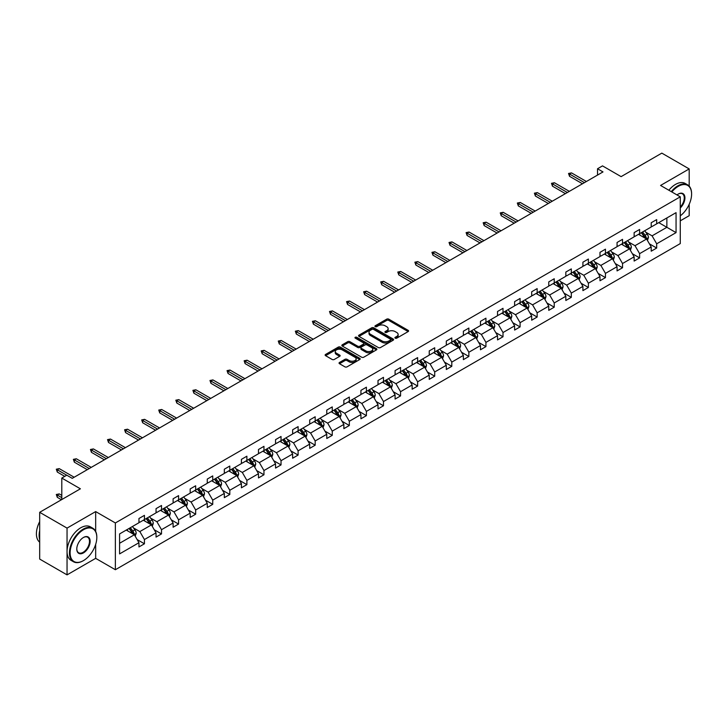 <?xml version="1.0" encoding="UTF-8"?>
<svg xmlns="http://www.w3.org/2000/svg" width="728" height="728" viewBox="0 0 728 728"><rect width="100%" height="100%" fill="white"/><g stroke="black" fill="none" stroke-linecap="round" stroke-linejoin="round"><path stroke-width="1.09" d="M395.222 338.174A1.065 0.61 0 0 0 396.733 338.174L408.144 331.586A1.52 0.874 0 0 0 408.59 330.958A1.52 0.874 0 0 0 408.144 330.339L388.807 319.173A1.52 0.874 0 0 0 386.659 319.173L375.239 325.762A1.065 0.61 0 0 0 376.749 326.635L378.223 325.78A4.859 2.803 0 0 1 385.103 325.78L386.714 326.708A4.859 2.803 0 0 1 388.133 328.701A4.859 2.803 0 0 1 386.714 330.685L385.23 331.531A1.065 0.61 0 0 0 386.741 332.405L388.215 331.549A4.859 2.803 0 0 1 395.095 331.549L396.705 332.478A4.859 2.803 0 0 1 398.125 334.461A4.859 2.803 0 0 1 396.705 336.454L395.222 337.301A1.065 0.61 0 0 0 395.222 338.174L395.222 337.301M689.189 186.131L689.189 168.923L661.825 153.126L621.111 176.631L602.502 165.884L597.524 168.76L597.524 175.084M680.27 220.839L689.189 215.688L689.189 204.295M95.668 531.413L95.668 511.584L67.049 528.109L67.049 574.874L39.685 559.077L39.685 512.312L80.398 488.806L61.798 478.059L61.798 499.554M67.049 528.109L39.685 512.312M339.494 362.471A1.52 0.874 0 0 0 339.048 363.09A1.52 0.874 0 0 0 339.494 363.709L344.917 366.848A1.52 0.874 0 0 0 347.065 366.848L359.741 359.523A1.52 0.874 0 0 0 360.187 358.904A1.52 0.874 0 0 0 359.741 358.285L340.404 347.12A1.52 0.874 0 0 0 338.256 347.12L325.58 354.436A1.52 0.874 0 0 0 325.134 355.055A1.52 0.874 0 0 0 325.58 355.683L332.132 359.459A1.52 0.874 0 0 0 334.279 359.459L339.703 356.329A1.52 0.874 0 0 0 340.149 355.71A1.52 0.874 0 0 0 339.703 355.091L336.454 353.216A4.068 2.348 0 0 1 335.262 351.551A4.068 2.348 0 0 1 337.774 349.385A4.068 2.348 0 0 1 342.206 349.895L354.936 357.248A4.068 2.348 0 0 1 356.129 358.904A4.068 2.348 0 0 1 353.617 361.07A4.068 2.348 0 0 1 349.185 360.56L347.065 359.341A1.52 0.874 0 0 0 344.917 359.341L339.494 362.471L339.494 363.709M61.798 478.059L66.776 475.193L72.245 478.351L602.993 171.926L597.524 168.76M95.668 511.584L115.37 522.959L680.27 196.824L680.27 243.589L115.37 569.724L115.37 522.959M689.189 168.923L660.569 185.449L680.27 196.824M378.333 347.556A1.52 0.874 0 0 0 380.48 347.556L393.156 340.231A1.52 0.874 0 0 0 393.602 339.612A1.52 0.874 0 0 0 393.156 338.993L373.819 327.827A1.52 0.874 0 0 0 371.671 327.827L358.995 335.144A1.52 0.874 0 0 0 358.549 335.772A1.52 0.874 0 0 0 358.995 336.391L378.333 347.556M355.71 338.402A1.065 0.61 0 0 1 356.793 338.547L356.793 337.291L376.449 348.639A1.52 0.874 0 0 1 376.895 349.258A1.52 0.874 0 0 1 376.449 349.877L363.773 357.202A1.52 0.874 0 0 1 361.625 357.202L342.287 346.037L347.711 342.924L347.711 341.659L342.287 344.79A1.52 0.874 0 0 0 341.841 345.418A1.52 0.874 0 0 0 342.287 346.037L342.287 344.79M347.711 342.924A1.52 0.874 0 0 1 349.859 342.924L349.859 341.659A1.52 0.874 0 0 0 347.711 341.659M349.859 341.659L357.703 346.191A1.52 0.874 0 0 0 359.85 346.191L363.454 344.107A1.52 0.874 0 0 0 363.9 343.489A1.52 0.874 0 0 0 363.454 342.87L355.282 338.156A1.065 0.61 0 0 1 356.793 337.291M119.583 533.924L138.957 522.74L138.957 518.509L144.435 515.351L144.435 519.583L156.038 512.885L156.038 508.654L161.507 505.487L161.507 509.727L173.109 503.03L173.109 498.789L178.578 495.632L178.578 499.863L190.181 493.165L190.181 488.934L195.659 485.776L195.659 490.008L207.262 483.31L207.262 479.079L212.731 475.912L212.731 480.152L224.333 473.455L224.333 469.214L229.811 466.056L229.811 470.288L241.414 463.59L241.414 459.359L246.883 456.201L246.883 460.433L258.486 453.735L258.486 449.504L263.955 446.337L263.955 450.577L275.557 443.88L275.557 439.639L281.035 436.481L281.035 440.713L292.638 434.015L292.638 429.784L298.107 426.626L298.107 430.858L309.709 424.16L309.709 419.929L315.179 416.771L315.179 421.002L326.781 414.305L326.781 410.064L332.259 406.906L332.259 411.138L343.862 404.44L343.862 400.209L349.331 397.051L349.331 401.283L360.933 394.585L360.933 390.354L366.411 387.196L366.411 391.427L378.014 384.73L378.014 380.489L383.483 377.332L383.483 381.572L395.086 374.865L395.086 370.634L400.555 367.476L400.555 371.708L412.157 365.01L412.157 360.779L417.635 357.621L417.635 361.852L429.238 355.155L429.238 350.914L434.707 347.757L434.707 351.997L446.31 345.29L446.31 341.059L451.788 337.901L451.788 342.133L463.381 335.435L463.381 331.204L468.859 328.046L468.859 332.277L480.462 325.58L480.462 321.348L485.931 318.181L485.931 322.422L497.533 315.724L497.533 311.484L503.012 308.326L503.012 312.558L514.614 305.86L514.614 301.629L520.083 298.471L520.083 302.702L531.686 296.005L531.686 291.773L537.155 288.606L537.155 292.847L548.757 286.149L548.757 281.909L554.236 278.751L554.236 282.983L565.838 276.285L565.838 272.054L571.307 268.896L571.307 273.127L582.91 266.43L582.91 262.198L588.388 259.031L588.388 263.272L599.99 256.575L599.99 252.334L605.459 249.176L605.459 253.408L617.062 246.71L617.062 242.479L622.531 239.321L622.531 243.552L634.134 236.855L634.134 232.623L639.612 229.457L639.612 233.697L651.214 226.999L651.214 222.759L656.683 219.601L656.683 223.833L676.057 212.649L676.057 232.623L656.683 243.807L656.683 248.039L651.214 251.196L651.214 246.965L639.612 253.663L639.612 257.894L634.134 261.061L634.134 256.82L622.531 263.527L622.531 267.758L617.062 270.916L617.062 266.685L605.459 273.382L605.459 277.614L599.99 280.771L599.99 276.54L588.388 283.238L588.388 287.469L582.91 290.636L582.91 286.395L571.307 293.093L571.307 297.333L565.838 300.491L565.838 296.26L554.236 302.957L554.236 307.189L548.757 310.346L548.757 306.115L537.155 312.812L537.155 317.044L531.686 320.211L531.686 315.97L520.083 322.668L520.083 326.908L514.614 330.066L514.614 325.835L503.012 332.532L503.012 336.764L497.533 339.921L497.533 335.69L485.931 342.387L485.931 346.619L480.462 349.786L480.462 345.545L468.859 352.243L468.859 356.483L463.381 359.641L463.381 355.41L451.788 362.107L451.788 366.339L446.31 369.496L446.31 365.265L434.707 371.963L434.707 376.194L429.238 379.352L429.238 375.12L417.635 381.818L417.635 386.058L412.157 389.216L412.157 384.985L400.555 391.682L400.555 395.914L395.086 399.071L395.086 394.84L383.483 401.538L383.483 405.769L378.014 408.927L378.014 404.695L366.411 411.393L366.411 415.633L360.933 418.791L360.933 414.55L349.331 421.257L349.331 425.489L343.862 428.646L343.862 424.415L332.259 431.113L332.259 435.344L326.781 438.502L326.781 434.27L315.179 440.968L315.179 445.199L309.709 448.366L309.709 444.126L298.107 450.832L298.107 455.064L292.638 458.221L292.638 453.99L281.035 460.688L281.035 464.919L275.557 468.077L275.557 463.845L263.955 470.543L263.955 474.774L258.486 477.941L258.486 473.7L246.883 480.398L246.883 484.639L241.414 487.796L241.414 483.565L229.811 490.262L229.811 494.494L224.333 497.652L224.333 493.42L212.731 500.118L212.731 504.349L207.262 507.516L207.262 503.275L195.659 509.973L195.659 514.214L190.181 517.371L190.181 513.14L178.578 519.837L178.578 524.069L173.109 527.227L173.109 522.995L161.507 529.693L161.507 533.924L156.038 537.091L156.038 532.851L144.435 539.548L144.435 543.789L138.957 546.946L138.957 542.715L119.583 553.899L119.583 533.924M143.334 520.211L151.433 524.888L139.84 531.586L133.497 527.927M139.84 531.586L144.435 539.548M151.433 524.888L156.038 532.851M138.957 521.73L139.84 522.24L144.435 519.583M160.415 510.355L168.514 515.033L156.911 521.73L150.578 518.072M156.911 521.73L161.507 529.693M168.514 515.033L173.109 522.995M156.038 511.875L156.911 512.375L161.507 509.727M177.486 500.5L185.585 505.177L173.983 511.875L167.649 508.217M173.983 511.875L178.578 519.837M185.585 505.177L190.181 513.14M173.109 502.011L173.983 502.52L178.578 499.863M194.567 490.636L202.666 495.313L191.064 502.011L184.721 498.361M191.064 502.011L195.659 509.973M202.666 495.313L207.262 503.275M190.181 492.155L191.064 492.665L195.659 490.008M211.639 480.78L219.738 485.458L208.135 492.155L201.802 488.497M208.135 492.155L212.731 500.118M219.738 485.458L224.333 493.42M207.262 482.3L208.135 482.8L212.731 480.152M228.71 470.925L236.809 475.602L225.207 482.3L218.873 478.642M225.207 482.3L229.811 490.262M236.809 475.602L241.414 483.565M224.333 472.436L225.207 472.945L229.811 470.288M245.791 461.07L253.89 465.738L242.287 472.436L235.954 468.786M242.287 472.436L246.883 480.398M253.89 465.738L258.486 473.7M241.414 462.58L242.287 463.09L246.883 460.433M262.863 451.205L270.962 455.883L259.359 462.58L253.026 458.922M259.359 462.58L263.955 470.543M270.962 455.883L275.557 463.845M258.486 452.725L259.359 453.226L263.955 450.577M279.934 441.35L288.042 446.027L276.44 452.725L270.097 449.067M276.44 452.725L281.035 460.688M288.042 446.027L292.638 453.99M275.557 442.87L276.44 443.37L281.035 440.713M297.015 431.495L305.114 436.163L293.511 442.87L287.178 439.212M293.511 442.87L298.107 450.832M305.114 436.163L309.709 444.126M292.638 433.005L293.511 433.515L298.107 430.858M314.087 421.63L322.186 426.308L310.583 433.005L304.249 429.347M310.583 433.005L315.179 440.968M322.186 426.308L326.781 434.27M309.709 423.15L310.583 423.651L315.179 421.002M331.167 411.775L339.266 416.452L327.664 423.15L321.321 419.492M327.664 423.15L332.259 431.113M339.266 416.452L343.862 424.415M326.781 413.295L327.664 413.795L332.259 411.138M348.239 401.92L356.338 406.588L344.735 413.295L338.402 409.637M344.735 413.295L349.331 421.257M356.338 406.588L360.933 414.55M343.862 403.43L344.735 403.94L349.331 401.283M365.31 392.055L373.409 396.733L361.807 403.43L355.473 399.772M361.807 403.43L366.411 411.393M373.409 396.733L378.014 404.695M360.933 393.575L361.807 394.076L366.411 391.427M382.391 382.2L390.49 386.877L378.888 393.575L372.554 389.917M378.888 393.575L383.483 401.538M390.49 386.877L395.086 394.84M378.014 383.72L378.888 384.22L383.483 381.572M399.463 372.345L407.562 377.022L395.959 383.72L389.626 380.061M395.959 383.72L400.555 391.682M407.562 377.022L412.157 384.985M395.086 373.855L395.959 374.365L400.555 371.708M416.534 362.48L424.642 367.158L413.04 373.855L406.697 370.197M413.04 373.855L417.635 381.818M424.642 367.158L429.238 375.12M412.157 364L413.04 364.51L417.635 361.852M433.615 352.625L441.714 357.302L430.111 364L423.778 360.342M430.111 364L434.707 371.963M441.714 357.302L446.31 365.265M429.238 354.145L430.111 354.645L434.707 351.997M450.687 342.77L458.786 347.447L447.183 354.145L440.849 350.486M447.183 354.145L451.788 362.107M458.786 347.447L463.381 355.41M446.31 344.28L447.183 344.79L451.788 342.133M467.767 332.905L475.866 337.583L464.264 344.28L457.93 340.622M464.264 344.28L468.859 352.243M475.866 337.583L480.462 345.545M463.381 334.425L464.264 334.935L468.859 332.277M484.839 323.05L492.938 327.727L481.335 334.425L475.002 330.767M481.335 334.425L485.931 342.387M492.938 327.727L497.533 335.69M480.462 324.57L481.335 325.07L485.931 322.422M501.91 313.195L510.01 317.872L498.407 324.57L492.073 320.911M498.407 324.57L503.012 332.532M510.01 317.872L514.614 325.835M497.533 314.705L498.407 315.215L503.012 312.558M518.991 303.33L527.09 308.008L515.488 314.705L509.154 311.047M515.488 314.705L520.083 322.668M527.09 308.008L531.686 315.97M514.614 304.85L515.488 305.36L520.083 302.702M536.063 293.475L544.162 298.152L532.559 304.85L526.226 301.192M532.559 304.85L537.155 312.812M544.162 298.152L548.757 306.115M531.686 294.995L532.559 295.495L537.155 292.847M553.134 283.62L561.243 288.297L549.64 294.995L543.297 291.337M549.64 294.995L554.236 302.957M561.243 288.297L565.838 296.26M548.757 285.13L549.64 285.64L554.236 282.983M570.215 273.755L578.314 278.433L566.712 285.13L560.378 281.481M566.712 285.13L571.307 293.093M578.314 278.433L582.91 286.395M565.838 275.275L566.712 275.785L571.307 273.127M587.287 263.9L595.386 268.577L583.783 275.275L577.45 271.617M583.783 275.275L588.388 283.238M595.386 268.577L599.99 276.54M582.91 265.42L583.783 265.92L588.388 263.272M604.367 254.045L612.466 258.722L600.864 265.42L594.53 261.762M600.864 265.42L605.459 273.382M612.466 258.722L617.062 266.685M599.99 255.564L600.864 256.065L605.459 253.408M621.439 244.189L629.538 248.858L617.935 255.564L611.602 251.906M617.935 255.564L622.531 263.527M629.538 248.858L634.134 256.82M617.062 245.7L617.935 246.21L622.531 243.552M638.511 234.325L646.61 239.002L635.007 245.7L628.673 242.042M635.007 245.7L639.612 253.663M646.61 239.002L651.214 246.965M634.134 235.845L635.007 236.345L639.612 233.697M658.767 222.641L666.866 227.309L652.088 235.845L645.754 232.187M652.088 235.845L656.683 243.807M676.057 232.623L666.866 227.309L666.866 217.963L676.057 212.649M67.049 574.874L95.668 558.349L115.37 569.724M651.214 225.989L652.088 226.49L656.683 223.833M119.583 543.279L134.362 534.752L126.263 530.075M134.362 534.752L138.957 542.715M649.403 243.834L656.683 248.039M632.332 253.699L639.612 257.894M615.251 263.554L622.531 267.758M598.179 273.409L605.459 277.614M581.108 283.274L588.388 287.469M564.027 293.129L571.307 297.333M546.956 302.985L554.236 307.189M529.884 312.849L537.155 317.044M512.803 322.704L520.083 326.908M495.732 332.56L503.012 336.764M478.651 342.424L485.931 346.619M461.579 352.279L468.859 356.483M444.508 362.135L451.788 366.339M427.427 371.99L434.707 376.194M410.355 381.854L417.635 386.058M393.284 391.709L400.555 395.914M376.203 401.565L383.483 405.769M359.132 411.429L366.411 415.633M342.051 421.284L349.331 425.489M324.979 431.14L332.259 435.344M307.908 441.004L315.179 445.199M290.827 450.86L298.107 455.064M273.755 460.715L281.035 464.919M256.675 470.579L263.955 474.774M239.603 480.435L246.883 484.639M222.531 490.29L229.811 494.494M205.451 500.154L212.731 504.349M188.379 510.01L195.659 514.214M171.308 519.865L178.578 524.069M154.227 529.729L161.507 533.924M137.155 539.585L144.435 543.789M95.668 558.349L95.668 544.389M395.65 338.32L396.705 337.71A4.859 2.803 0 0 0 398.125 335.726L398.125 334.461M388.133 328.701L388.133 329.957A4.859 2.803 0 0 1 386.714 331.95L385.658 332.55M408.144 330.339L408.144 331.586L388.807 320.438A1.52 0.874 0 0 0 386.659 320.438L375.666 326.781M393.138 340.249L373.819 329.092A1.52 0.874 0 0 0 371.671 329.092L359.013 336.4L358.995 335.144M390.472 340.049A1.065 0.61 0 0 0 390.472 339.184L373.5 329.384A1.065 0.61 0 0 0 371.99 329.384L370.434 330.275A4.859 2.803 0 0 0 369.014 332.259A4.859 2.803 0 0 0 370.434 334.252L382.036 340.95A4.859 2.803 0 0 0 388.916 340.95L390.472 340.049L390.472 341.314A1.065 0.61 0 0 0 390.781 340.877L390.781 339.612M369.014 332.259L369.014 333.524A4.859 2.803 0 0 0 370.434 335.508L370.434 334.252M390.472 341.314L388.916 342.215A4.859 2.803 0 0 1 382.036 342.215L370.434 335.508M349.859 342.924L357.703 347.456A1.52 0.874 0 0 0 359.85 347.456L363.454 345.372A1.52 0.874 0 0 0 363.9 344.754L363.9 343.489M356.793 338.547L376.431 349.895M365.838 350.887A4.068 2.348 0 0 0 370.27 351.397A4.068 2.348 0 0 0 372.781 349.231A4.068 2.348 0 0 0 371.589 347.565L367.103 344.981A1.52 0.874 0 0 0 364.956 344.981L361.352 347.056A1.52 0.874 0 0 0 360.915 347.675A1.52 0.874 0 0 0 361.352 348.303L365.838 350.887L365.838 352.152A4.068 2.348 0 0 0 370.27 352.661A4.068 2.348 0 0 0 372.781 350.496L372.781 349.231M360.915 347.675L360.915 348.94A1.52 0.874 0 0 0 361.352 349.558L361.352 348.303M365.838 352.152L361.352 349.558M356.129 358.904L356.129 360.169A4.068 2.348 0 0 1 353.617 362.335A4.068 2.348 0 0 1 349.185 361.825L347.065 360.606A1.52 0.874 0 0 0 344.917 360.606L339.512 363.727M335.262 351.551L335.262 352.816A4.068 2.348 0 0 0 336.454 354.481L336.454 353.216M339.685 356.347L336.454 354.481M359.741 358.285L359.741 359.523L340.404 348.384A1.52 0.874 0 0 0 338.256 348.384L325.598 355.692L325.58 354.436M647.447 240.44L648.448 237.537A4.104 2.366 -120 0 0 647.146 234.043L644.69 230.767M640.276 235.344L639.211 233.925M646.009 238.657L646.236 237.71A4.104 2.366 -120 0 0 645.063 235.244L642.606 231.968M641.577 232.56L644.28 236.172A2.093 1.21 60 0 1 644.662 236.8L646.236 237.71M641.295 232.723L643.752 235.999A4.104 2.366 60 0 1 644.771 237.938M584.447 182.637L569.533 174.028L569.533 176.303L568.55 173.455L569.533 174.028L571.507 172.891L586.413 181.499M569.533 176.303L582.473 183.774M568.55 173.455L571.507 172.891M680.27 215.852A18.883 10.902 120 0 0 691.6 194.076A18.883 10.902 120 0 0 678.25 186.359A18.883 10.902 120 0 0 671.835 191.955M671.271 191.628A19.347 11.175 -60 0 1 677.914 185.795A19.347 11.175 -60 0 1 687.596 184.839A19.347 11.175 -60 0 1 691.6 193.694A19.347 11.175 -60 0 1 691.6 193.885M676.995 194.931A9.446 5.451 -60 0 1 678.25 194.076L678.25 194.076A9.446 5.451 -60 0 1 684.848 196.787A9.446 5.451 -60 0 1 680.27 207.962M668.859 190.236A19.347 11.175 -60 0 1 675.511 184.402A19.347 11.175 -60 0 1 685.185 183.447L687.596 184.839M680.27 207.043A8.982 5.187 120 0 0 682.409 193.821A8.982 5.187 120 0 0 678.077 194.167M83.138 560.788L83.465 560.596A18.883 10.902 120 0 0 96.815 537.464A18.883 10.902 120 0 0 83.465 529.756A18.883 10.902 120 0 0 70.115 552.889A18.883 10.902 120 0 0 83.465 560.596L83.138 560.788A19.347 11.175 -60 0 1 73.464 561.743A19.347 11.175 -60 0 1 70.498 546.237A19.347 11.175 -60 0 1 83.138 529.183A19.347 11.175 -60 0 1 92.811 528.228A19.347 11.175 -60 0 1 96.815 537.091A19.347 11.175 -60 0 1 96.815 537.282M83.465 552.889A9.446 5.451 -60 0 1 76.786 549.03A9.446 5.451 -60 0 1 83.465 537.464L83.465 537.464A9.446 5.451 -60 0 1 90.145 541.323A9.446 5.451 -60 0 1 83.465 552.889M76.795 548.839A8.982 5.187 120 0 0 78.651 552.761A8.982 5.187 120 0 0 83.138 552.315A8.982 5.187 120 0 0 89.007 544.408A8.982 5.187 120 0 0 87.624 537.209A8.982 5.187 120 0 0 83.301 537.564M73.464 561.743L71.053 560.351A19.347 11.175 -60 0 1 68.086 544.844A19.347 11.175 -60 0 1 80.726 527.8A19.347 11.175 -60 0 1 90.399 526.835L92.811 528.228M39.685 539.484A19.347 11.175 -60 0 1 39.685 530.639M39.685 542.169A19.347 11.175 -60 0 1 39.685 521.639M630.375 250.305L631.376 247.393A4.104 2.366 -120 0 0 630.066 243.898L627.609 240.622M623.204 245.2L622.14 243.78M628.937 248.512L629.165 247.575A4.104 2.366 -120 0 0 627.991 245.099L625.534 241.823M624.506 242.415L627.208 246.028A2.093 1.21 60 0 1 627.591 246.665L629.165 247.575M624.215 242.579L626.672 245.864A4.104 2.366 60 0 1 627.7 247.802M613.295 260.16L614.305 257.257A4.104 2.366 -120 0 0 612.994 253.763L610.537 250.478M606.133 255.064L605.059 253.635M611.857 258.367L612.084 257.43A4.104 2.366 -120 0 0 610.91 254.964L608.453 251.679M607.425 252.27L610.137 255.883A2.093 1.21 60 0 1 610.51 256.52L612.084 257.43M607.143 252.443L609.6 255.719A4.104 2.366 60 0 1 610.619 257.657M567.367 192.492L552.461 183.884L552.461 186.159L551.478 183.32L552.461 183.884L554.427 182.746L569.341 191.355M552.461 186.159L565.401 193.63M551.478 183.32L554.427 182.746M550.295 202.348L535.389 193.748L535.389 196.023L534.398 193.175L535.389 193.748L537.355 192.611L552.261 201.21M535.389 196.023L548.32 203.485M534.398 193.175L537.355 192.611M596.223 270.015L597.224 267.112A4.104 2.366 -120 0 0 595.923 263.618L593.457 260.342M589.052 264.919L587.987 263.5M594.785 268.232L595.013 267.285A4.104 2.366 -120 0 0 593.839 264.819L591.382 261.543M590.353 262.135L593.056 265.738A2.093 1.21 60 0 1 593.438 266.375L595.013 267.285M590.071 262.298L592.528 265.574A4.104 2.366 60 0 1 593.548 267.513M533.215 212.212L518.309 203.603L518.309 205.878L517.326 203.03L518.309 203.603L520.283 202.466L535.189 211.075M518.309 205.878L531.249 213.35M517.326 203.03L520.283 202.466M579.142 279.88L580.152 276.968A4.104 2.366 -120 0 0 578.842 273.473L576.385 270.197M571.981 274.774L570.916 273.355M577.704 278.087L577.941 277.141A4.104 2.366 -120 0 0 576.767 274.674L574.31 271.398M573.282 271.99L575.985 275.603A2.093 1.21 60 0 1 576.367 276.24L577.941 277.141M572.991 272.154L575.448 275.439A4.104 2.366 60 0 1 576.476 277.377M516.143 222.067L501.237 213.459L501.237 215.734L500.254 212.894L501.237 213.459L503.203 212.321L518.118 220.93M501.237 215.734L514.168 223.205M500.254 212.894L503.203 212.321M562.071 289.735L563.081 286.832A4.104 2.366 -120 0 0 561.77 283.338L559.313 280.053M554.9 284.639L553.835 283.21M560.633 287.942L560.86 287.005A4.104 2.366 -120 0 0 559.686 284.539L557.229 281.254M556.201 281.845L558.904 285.458A2.093 1.21 60 0 1 559.286 286.095L560.86 287.005M555.919 282.018L558.376 285.294A4.104 2.366 60 0 1 559.395 287.232M499.071 231.923L484.156 223.314L484.156 225.589L483.174 222.75L484.156 223.314L486.131 222.177L501.037 230.785M484.156 225.589L497.097 233.06M483.174 222.75L486.131 222.177M544.999 299.59L546 296.687A4.104 2.366 -120 0 0 544.69 293.193L542.233 289.917M537.828 294.494L536.764 293.075M543.561 297.807L543.789 296.86A4.104 2.366 -120 0 0 542.615 294.394L540.158 291.109M539.13 291.71L541.832 295.313A2.093 1.21 60 0 1 542.214 295.95L543.789 296.86M538.838 291.873L541.295 295.149A4.104 2.366 60 0 1 542.324 297.088M481.991 241.787L467.085 233.178L467.085 235.453L466.102 232.605L467.085 233.178L469.06 232.041L483.965 240.649M467.085 235.453L480.025 242.924M466.102 232.605L469.06 232.041M527.918 309.455L528.928 306.543A4.104 2.366 -120 0 0 527.618 303.048L525.161 299.772M520.757 304.349L519.692 302.93M526.481 307.662L526.708 306.716A4.104 2.366 -120 0 0 525.534 304.249L523.077 300.973M522.049 301.565L524.761 305.178A2.093 1.21 60 0 1 525.134 305.805L526.708 306.716M521.767 301.729L524.224 305.014A4.104 2.366 60 0 1 525.243 306.943M464.919 251.642L450.013 243.034L450.013 245.309L449.021 242.47L450.013 243.034L451.979 241.896L466.885 250.505M450.013 245.309L462.944 252.78M449.021 242.47L451.979 241.896M510.847 319.31L511.848 316.407A4.104 2.366 -120 0 0 510.546 312.913L508.089 309.627M503.676 314.214L502.611 312.785M509.409 317.517L509.636 316.58A4.104 2.366 -120 0 0 508.463 314.114L506.005 310.829M504.977 311.42L507.68 315.033A2.093 1.21 60 0 1 508.062 315.67L509.636 316.58M504.695 311.584L507.152 314.869A4.104 2.366 60 0 1 508.171 316.807M447.838 261.498L432.933 252.889L432.933 255.164L431.95 252.325L432.933 252.889L434.907 251.751L449.813 260.36M432.933 255.164L445.873 262.635M431.95 252.325L434.907 251.751M493.766 329.165L494.776 326.262A4.104 2.366 -120 0 0 493.466 322.768L491.009 319.483M486.604 324.069L485.54 322.65M492.337 327.382L492.565 326.435A4.104 2.366 -120 0 0 491.391 323.969L488.934 320.684M487.906 321.285L490.608 324.888A2.093 1.21 60 0 1 490.99 325.525L492.565 326.435M487.614 321.448L490.071 324.724A4.104 2.366 60 0 1 491.1 326.663M476.694 339.03L477.705 336.118A4.104 2.366 -120 0 0 476.394 332.623L473.937 329.347M469.524 333.925L468.459 332.505M475.257 337.237L475.484 336.291A4.104 2.366 -120 0 0 474.31 333.824L471.853 330.548M470.825 331.14L473.537 334.753A2.093 1.21 60 0 1 473.91 335.381L475.484 336.291M470.543 331.304L473 334.589A4.104 2.366 60 0 1 474.019 336.518M459.623 348.885L460.624 345.973A4.104 2.366 -120 0 0 459.313 342.488L456.856 339.202M452.452 343.789L451.387 342.36M458.185 347.092L458.413 346.155A4.104 2.366 -120 0 0 457.239 343.689L454.782 340.404M453.753 340.995L456.456 344.608A2.093 1.21 60 0 1 456.838 345.245L458.413 346.155M453.471 341.159L455.928 344.444A4.104 2.366 60 0 1 456.947 346.382M442.542 358.74L443.552 355.837A4.104 2.366 -120 0 0 442.242 352.343L439.785 349.058M435.38 353.644L434.316 352.225M441.104 356.947L441.341 356.01A4.104 2.366 -120 0 0 440.167 353.544L437.71 350.259M436.682 350.86L439.384 354.463A2.093 1.21 60 0 1 439.767 355.1L441.341 356.01M436.391 351.023L438.848 354.299A4.104 2.366 60 0 1 439.876 356.238M425.471 368.605L426.481 365.693A4.104 2.366 -120 0 0 425.17 362.198L422.713 358.922M418.3 363.5L417.235 362.08M424.033 366.812L424.26 365.865A4.104 2.366 -120 0 0 423.086 363.399L420.629 360.123M419.601 360.715L422.304 364.328A2.093 1.21 60 0 1 422.686 364.956L424.26 365.865M419.319 360.879L421.776 364.164A4.104 2.366 60 0 1 422.795 366.093M408.399 378.46L409.4 375.548A4.104 2.366 -120 0 0 408.089 372.063L405.632 368.778M401.228 373.364L400.163 371.935M406.961 376.667L407.189 375.73A4.104 2.366 -120 0 0 406.015 373.264L403.558 369.979M402.529 370.57L405.232 374.183A2.093 1.21 60 0 1 405.614 374.82L407.189 375.73M402.238 370.734L404.695 374.019A4.104 2.366 60 0 1 405.724 375.957M391.318 388.315L392.328 385.412A4.104 2.366 -120 0 0 391.018 381.918L388.561 378.633M384.156 383.219L383.092 381.8M389.88 386.523L390.108 385.585A4.104 2.366 -120 0 0 388.934 383.119L386.477 379.834M385.449 380.435L388.161 384.038A2.093 1.21 60 0 1 388.534 384.675L390.108 385.585M385.167 380.598L387.624 383.874A4.104 2.366 60 0 1 388.643 385.813M374.247 398.18L375.248 395.268A4.104 2.366 -120 0 0 373.946 391.773L371.489 388.497M367.076 393.075L366.011 391.655M372.809 396.387L373.036 395.441A4.104 2.366 -120 0 0 371.862 392.974L369.405 389.698M368.377 390.29L371.08 393.903A2.093 1.21 60 0 1 371.462 394.531L373.036 395.441M368.095 390.454L370.552 393.73A4.104 2.366 60 0 1 371.571 395.668M357.166 408.035L358.176 405.123A4.104 2.366 -120 0 0 356.866 401.638L354.409 398.353M350.004 402.939L348.94 401.51M355.728 406.242L355.965 405.305A4.104 2.366 -120 0 0 354.791 402.83L352.334 399.554M351.305 400.145L354.008 403.758A2.093 1.21 60 0 1 354.39 404.395L355.965 405.305M351.014 400.309L353.471 403.594A4.104 2.366 60 0 1 354.5 405.532M340.094 417.89L341.104 414.987A4.104 2.366 -120 0 0 339.794 411.493L337.337 408.208M332.924 412.794L331.859 411.375M338.656 416.098L338.884 415.16A4.104 2.366 -120 0 0 337.71 412.694L335.253 409.409M334.225 410.001L336.937 413.613A2.093 1.21 60 0 1 337.31 414.25L338.884 415.16M333.943 410.173L336.4 413.449A4.104 2.366 60 0 1 337.419 415.388M430.767 271.362L415.861 262.753L415.861 265.028L414.878 262.18L415.861 262.753L417.827 261.616L432.741 270.224M415.861 265.028L428.801 272.5M414.878 262.18L417.827 261.616M413.695 281.217L398.789 272.609L398.789 274.884L397.797 272.044L398.789 272.609L400.755 271.471L415.661 280.08M398.789 274.884L411.72 282.355M397.797 272.044L400.755 271.471M396.614 291.073L381.709 282.464L381.709 284.739L380.726 281.9L381.709 282.464L383.683 281.327L398.589 289.935M381.709 284.739L394.649 292.21M380.726 281.9L383.683 281.327M379.543 300.937L364.637 292.328L364.637 294.603L363.654 291.755L364.637 292.328L366.603 291.191L381.508 299.8M364.637 294.603L377.568 302.075M363.654 291.755L366.603 291.191M362.471 310.792L347.556 302.184L347.556 304.459L346.574 301.62L347.556 302.184L349.531 301.046L364.437 309.655M347.556 304.459L360.496 311.93M346.574 301.62L349.531 301.046M345.391 320.648L330.485 312.039L330.485 314.314L329.502 311.475L330.485 312.039L332.459 310.901L347.365 319.51M330.485 314.314L343.425 321.785M329.502 311.475L332.459 310.901M328.319 330.503L313.413 321.903L313.413 324.178L312.421 321.33L313.413 321.903L315.379 320.766L330.284 329.365M313.413 324.178L326.344 331.64M312.421 321.33L315.379 320.766M311.238 340.367L296.332 331.759L296.332 334.034L295.35 331.185L296.332 331.759L298.307 330.621L313.213 339.23M296.332 334.034L309.273 341.505M295.35 331.185L298.307 330.621M294.167 350.223L279.261 341.614L279.261 343.889L278.278 341.05L279.261 341.614L281.226 340.476L296.141 349.085M279.261 343.889L292.201 351.36M278.278 341.05L281.226 340.476M277.095 360.078L262.18 351.478L262.18 353.753L261.197 350.905L262.18 351.478L264.155 350.341L279.061 358.94M262.18 353.753L275.12 361.215M261.197 350.905L264.155 350.341M323.023 427.746L324.024 424.843A4.104 2.366 -120 0 0 322.713 421.348L320.256 418.072M315.852 422.649L314.787 421.23M321.585 425.962L321.812 425.016A4.104 2.366 -120 0 0 320.639 422.549L318.181 419.273M317.153 419.865L319.856 423.478A2.093 1.21 60 0 1 320.238 424.106L321.812 425.016M316.871 420.029L319.328 423.305A4.104 2.366 60 0 1 320.347 425.243M260.014 369.942L245.109 361.334L245.109 363.609L244.126 360.76L245.109 361.334L247.083 360.196L261.989 368.805M245.109 363.609L258.049 371.08M244.126 360.76L247.083 360.196M305.942 437.61L306.952 434.698A4.104 2.366 -120 0 0 305.642 431.204L303.185 427.928M298.78 432.514L297.716 431.085M304.504 435.817L304.741 434.88A4.104 2.366 -120 0 0 303.567 432.405L301.101 429.129M300.082 429.72L302.784 433.333A2.093 1.21 60 0 1 303.157 433.97L304.741 434.88M299.79 429.884L302.247 433.169A4.104 2.366 60 0 1 303.276 435.107M242.943 379.798L228.037 371.189L228.037 373.464L227.045 370.625L228.037 371.189L230.002 370.051L244.908 378.66M228.037 373.464L240.968 380.935M227.045 370.625L230.002 370.051M288.87 447.465L289.881 444.562A4.104 2.366 -120 0 0 288.57 441.068L286.113 437.783M281.7 442.369L280.635 440.95M287.433 445.673L287.66 444.735A4.104 2.366 -120 0 0 286.486 442.269L284.029 438.984M283.001 439.576L285.704 443.188A2.093 1.21 60 0 1 286.086 443.825L287.66 444.735M282.719 439.748L285.176 443.024A4.104 2.366 60 0 1 286.195 444.963M225.871 389.653L210.956 381.053L210.956 383.328L209.973 380.48L210.956 381.053L212.931 379.916L227.837 388.515M210.956 383.328L223.896 390.79M209.973 380.48L212.931 379.916M271.799 457.321L272.8 454.418A4.104 2.366 -120 0 0 271.489 450.923L269.032 447.647M264.628 452.224L263.563 450.805M270.361 455.537L270.589 454.591A4.104 2.366 -120 0 0 269.415 452.124L266.958 448.848M265.929 449.44L268.632 453.044A2.093 1.21 60 0 1 269.014 453.681L270.589 454.591M265.638 449.604L268.095 452.88A4.104 2.366 60 0 1 269.123 454.818M208.79 399.517L193.885 390.909L193.885 393.184L192.902 390.335L193.885 390.909L195.85 389.771L210.765 398.38M193.885 393.184L206.825 400.655M192.902 390.335L195.85 389.771M254.718 467.185L255.728 464.273A4.104 2.366 -120 0 0 254.418 460.779L251.961 457.502M247.556 462.08L246.483 460.66M253.28 465.392L253.508 464.446A4.104 2.366 -120 0 0 252.334 461.98L249.877 458.704M248.849 459.295L251.56 462.908A2.093 1.21 60 0 1 251.934 463.545L253.508 464.446M248.566 459.459L251.024 462.744A4.104 2.366 60 0 1 252.043 464.682M191.719 409.373L176.813 400.764L176.813 403.039L175.821 400.2L176.813 400.764L178.779 399.627L193.684 408.235M176.813 403.039L189.744 410.51M175.821 400.2L178.779 399.627M237.646 477.04L238.648 474.137A4.104 2.366 -120 0 0 237.346 470.643L234.889 467.358M230.476 471.944L229.411 470.515M236.209 475.248L236.436 474.31A4.104 2.366 -120 0 0 235.262 471.844L232.805 468.559M231.777 469.15L234.48 472.763A2.093 1.21 60 0 1 234.862 473.4L236.436 474.31M231.495 469.323L233.952 472.599A4.104 2.366 60 0 1 234.971 474.538M174.638 419.228L159.732 410.628L159.732 412.903L158.749 410.055L159.732 410.628L161.707 409.491L176.613 418.09M159.732 412.903L172.673 420.365M158.749 410.055L161.707 409.491M220.566 486.895L221.576 483.993A4.104 2.366 -120 0 0 220.266 480.498L217.809 477.222M213.404 481.8L212.339 480.38M219.128 485.112L219.365 484.165A4.104 2.366 -120 0 0 218.191 481.699L215.734 478.423M214.705 479.015L217.408 482.619A2.093 1.21 60 0 1 217.79 483.255L219.365 484.165M214.414 479.179L216.871 482.455A4.104 2.366 60 0 1 217.899 484.393M157.567 429.092L142.661 420.484L142.661 422.759L141.678 419.91L142.661 420.484L144.626 419.346L159.541 427.955M142.661 422.759L155.601 430.23M141.678 419.91L144.626 419.346M203.494 496.76L204.504 493.848A4.104 2.366 -120 0 0 203.194 490.354L200.737 487.078M196.323 491.655L195.259 490.235M202.056 494.967L202.284 494.021A4.104 2.366 -120 0 0 201.11 491.555L198.653 488.279M197.625 488.87L200.327 492.483A2.093 1.21 60 0 1 200.71 493.12L202.284 494.021M197.343 489.034L199.8 492.319A4.104 2.366 60 0 1 200.819 494.257M140.495 438.948L125.58 430.339L125.58 432.614L124.597 429.775L125.58 430.339L127.555 429.202L142.461 437.81M125.58 432.614L138.52 440.085M124.597 429.775L127.555 429.202M186.423 506.615L187.424 503.712A4.104 2.366 -120 0 0 186.113 500.218L183.656 496.933M179.252 501.519L178.187 500.09M184.985 504.822L185.212 503.885A4.104 2.366 -120 0 0 184.038 501.419L181.581 498.134M180.553 498.725L183.256 502.338A2.093 1.21 60 0 1 183.638 502.975L185.212 503.885M180.271 498.889L182.728 502.174A4.104 2.366 60 0 1 183.747 504.113M123.414 448.803L108.508 440.194L108.508 442.469L107.526 439.63L108.508 440.194L110.483 439.057L125.389 447.665M108.508 442.469L121.449 449.94M107.526 439.63L110.483 439.057M169.342 516.471L170.352 513.568A4.104 2.366 -120 0 0 169.042 510.073L166.585 506.797M162.18 511.375L161.116 509.955M167.904 514.687L168.141 513.74A4.104 2.366 -120 0 0 166.967 511.274L164.501 507.989M163.482 508.59L166.184 512.194A2.093 1.21 60 0 1 166.557 512.831L168.141 513.74M163.19 508.754L165.647 512.03A4.104 2.366 60 0 1 166.667 513.968M106.343 458.667L91.437 450.059L91.437 452.334L90.445 449.485L91.437 450.059L93.402 448.921L108.308 457.53M91.437 452.334L104.368 459.805M90.445 449.485L93.402 448.921M152.27 526.335L153.28 523.423A4.104 2.366 -120 0 0 151.97 519.928L149.513 516.653M145.1 521.23L144.035 519.81M150.833 524.542L151.06 523.596A4.104 2.366 -120 0 0 149.886 521.13L147.429 517.854M146.401 518.445L149.103 522.058A2.093 1.21 60 0 1 149.486 522.686L151.06 523.596M146.119 518.609L148.576 521.894A4.104 2.366 60 0 1 149.595 523.823M89.271 468.523L74.356 459.914L74.356 462.189L73.373 459.35L74.356 459.914L76.331 458.776L91.237 467.385M74.356 462.189L87.296 469.66M73.373 459.35L76.331 458.776M135.199 536.19L136.2 533.278A4.104 2.366 -120 0 0 134.889 529.793L132.432 526.508M128.028 531.094L126.963 529.665M133.761 534.398L133.988 533.46A4.104 2.366 -120 0 0 132.814 530.994L130.358 527.709M129.329 528.3L132.032 531.913A2.093 1.21 60 0 1 132.414 532.55L133.988 533.46M129.038 528.464L131.495 531.749A4.104 2.366 60 0 1 132.523 533.688M57.285 497.324L56.302 494.485L59.25 493.912L57.285 495.049L57.285 497.324L61.461 499.736M56.302 494.485L61.798 497.652M59.25 493.912L61.798 495.377M66.721 475.22L57.285 469.769L57.285 472.044L56.302 469.205L57.285 469.769L59.25 468.632L74.165 477.24M57.285 472.044L64.747 476.358M56.302 469.205L59.25 468.632M396.705 337.71L396.705 336.454M385.23 332.405L385.23 331.531M386.714 331.95L386.714 330.685M375.239 326.635L375.239 325.762M386.659 320.438L386.659 319.173M388.807 320.438L388.807 319.173M371.671 329.092L371.671 327.827M373.819 329.092L373.819 327.827M393.156 340.231L393.156 338.993M382.036 342.215L382.036 340.95M388.916 342.215L388.916 340.95M357.703 347.456L357.703 346.191M359.85 347.456L359.85 346.191M363.454 345.372L363.454 344.107M376.449 349.877L376.449 348.639M344.917 360.606L344.917 359.341M347.065 360.606L347.065 359.341M349.185 361.825L349.185 360.56M339.703 356.329L339.703 355.091M338.256 348.384L338.256 347.12M340.404 348.384L340.404 347.12M646.318 238.829L648.43 237.619M645.063 235.244L647.146 234.043M642.587 236.673L643.752 235.999M629.247 248.694L631.349 247.475M627.991 245.099L630.066 243.898M625.507 246.537L626.672 245.864M612.166 258.549L614.277 257.33M610.91 254.964L612.994 253.763M608.435 256.392L609.6 255.719M595.095 268.404L597.197 267.194M593.839 264.819L595.923 263.618M591.354 266.248L592.528 265.574M578.014 278.269L580.125 277.05M576.767 274.674L578.842 273.473M574.283 276.112L575.448 275.439M560.942 288.124L563.053 286.905M559.686 284.539L561.77 283.338M557.211 285.968L558.376 285.294M543.871 297.979L545.973 296.769M542.615 294.394L544.69 293.193M540.13 295.823L541.295 295.149M526.79 307.844L528.901 306.625M525.534 304.249L527.618 303.048M523.059 305.687L524.224 305.014M509.718 317.699L511.83 316.48M508.463 314.114L510.546 312.913M505.987 315.543L507.152 314.869M492.647 327.555L494.749 326.344M491.391 323.969L493.466 322.768M488.907 325.398L490.071 324.724M475.566 337.419L477.677 336.2M474.31 333.824L476.394 332.623M471.835 335.262L473 334.589M458.494 347.274L460.596 346.055M457.239 343.689L459.313 342.488M454.754 345.118L455.928 344.444M441.414 357.13L443.525 355.91M440.167 353.544L442.242 352.343M437.683 354.973L438.848 354.299M424.342 366.985L426.453 365.774M423.086 363.399L425.17 362.198M420.611 364.837L421.776 364.164M407.271 376.849L409.373 375.63M406.015 373.264L408.089 372.063M403.53 374.692L404.695 374.019M390.19 386.704L392.301 385.485M388.934 383.119L391.018 381.918M386.459 384.548L387.624 383.874M373.118 396.56L375.22 395.349M371.862 392.974L373.946 391.773M369.387 394.403L370.552 393.73M356.047 406.424L358.149 405.205M354.791 402.83L356.866 401.638M352.306 404.268L353.471 403.594M338.966 416.279L341.077 415.06M337.71 412.694L339.794 411.493M335.235 414.123L336.4 413.449M321.894 426.135L323.996 424.925M320.639 422.549L322.713 421.348M318.154 423.978L319.328 423.305M304.814 435.999L306.925 434.78M303.567 432.405L305.642 431.204M301.083 433.843L302.247 433.169M287.742 445.855L289.853 444.635M286.486 442.269L288.57 441.068M284.011 443.698L285.176 443.024M270.67 455.71L272.773 454.5M269.415 452.124L271.489 450.923M266.93 453.553L268.095 452.88M253.59 465.574L255.701 464.355M252.334 461.98L254.418 460.779M249.859 463.418L251.024 462.744M236.518 475.43L238.62 474.21M235.262 471.844L237.346 470.643M232.787 473.273L233.952 472.599M219.447 485.285L221.549 484.075M218.191 481.699L220.266 480.498M215.706 483.128L216.871 482.455M202.366 495.149L204.477 493.93M201.11 491.555L203.194 490.354M198.635 492.993L199.8 492.319M185.294 505.005L187.396 503.785M184.038 501.419L186.113 500.218M181.554 502.848L182.728 502.174M168.214 514.86L170.325 513.65M166.967 511.274L169.042 510.073M164.483 512.703L165.647 512.03M151.142 524.724L153.253 523.505M149.886 521.13L151.97 519.928M147.411 522.567L148.576 521.894M134.07 534.58L136.172 533.36M132.814 530.994L134.889 529.793M130.33 532.423L131.495 531.749"/></g></svg>
